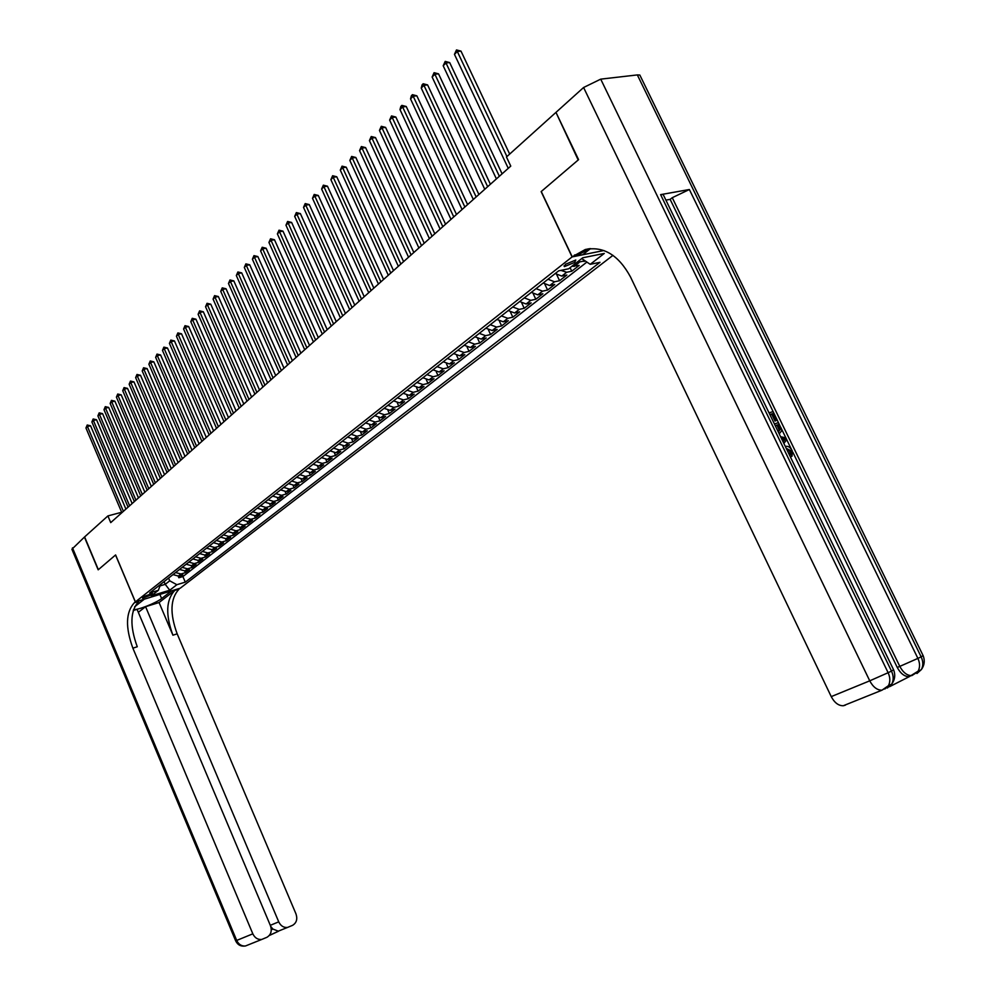 <?xml version="1.0" encoding="UTF-8"?>
<svg xmlns="http://www.w3.org/2000/svg" width="996" height="996" viewBox="0 0 996 996"><rect width="100%" height="100%" fill="white"/><g stroke="black" fill="none" stroke-linecap="round" stroke-linejoin="round"><path stroke-width="1.49" d="M565.467 264.276L564.396 266.617L574.717 262.396L575.8 260.031L565.467 264.276M556.104 112.673L578.19 159.995L541.139 191.618L572.09 256.918L135.406 601.895L180.239 588.2L612.963 255.35M172.993 574.605L178.359 576.037L182.766 574.704L178.857 577.755L178.147 576.086M175.607 572.551L180.973 573.995L185.393 572.663L184.671 570.969M185.393 572.663L189.352 569.575L184.92 570.907L179.529 569.451M186.152 564.234L191.556 565.703L196.013 564.383L192.004 567.508L191.257 565.778M192.863 558.955L198.291 560.437L202.748 559.117L198.69 562.279L197.943 560.524M199.648 553.602L205.101 555.108L209.583 553.788L205.475 556.988L204.703 555.208M206.533 548.186L212.011 549.705L216.506 548.385L212.347 551.635L211.563 549.817M213.505 542.696L219.008 544.239L223.515 542.92L219.294 546.206L218.498 544.351M220.564 537.143L226.092 538.699L230.611 537.379L226.341 540.716L225.519 538.824M227.711 531.503L233.263 533.084L237.807 531.764L233.475 535.138L232.641 533.209M234.956 525.801L240.534 527.394L245.091 526.075L240.708 529.499L239.862 527.531M242.302 520.012L247.904 521.63L252.486 520.323L248.041 523.784L247.17 521.767M249.747 514.148L255.374 515.779L259.968 514.471L255.462 517.995L254.565 515.94M257.292 508.209L262.944 509.865L267.551 508.558L262.994 512.118L262.073 510.014M264.936 502.183L270.613 503.864L275.245 502.557L270.613 506.167L269.679 504.026M272.692 496.083L278.394 497.776L283.038 496.481L278.345 500.141L277.386 497.938M280.548 489.883L286.288 491.601L290.932 490.318L286.188 494.028L285.192 491.775M288.516 483.608L294.281 485.351L298.949 484.068L294.131 487.828L293.11 485.513M296.596 477.246L302.386 479.014L307.067 477.731L302.186 481.541L301.141 479.176M304.788 470.797L310.603 472.577L315.309 471.295L310.354 475.167L309.283 472.739M313.105 464.248L318.944 466.053L323.663 464.783L318.633 468.705L317.537 466.215M321.534 457.612L327.398 459.442L332.129 458.172L327.037 462.144L325.904 459.592M330.087 450.877L335.976 452.732L340.732 451.462L335.552 455.496L334.395 452.881M338.752 444.042L344.678 445.922L349.447 444.664L344.205 448.76L342.998 446.059M347.554 437.107L353.505 439.024L358.286 437.767L352.97 441.913L351.725 439.136M356.493 430.073L362.469 432.015L367.263 430.758L361.859 434.978L360.589 432.115M365.557 422.939L371.558 424.894L376.376 423.661L370.898 427.931L369.566 424.981M374.757 415.693L380.783 417.685L385.614 416.44L380.049 420.785L378.692 417.747M384.095 408.335L390.158 410.352L395.001 409.119L389.349 413.527L387.942 410.389M393.569 400.865L399.657 402.919L404.525 401.687L398.786 406.169L397.329 402.932M403.193 393.283L409.319 395.362L414.187 394.155L408.372 398.686L406.854 395.35M412.966 385.589L419.117 387.693L424.01 386.485L418.096 391.104L416.527 387.643M422.889 377.77L429.064 379.912L433.982 378.717L427.981 383.398L426.35 379.812M432.974 369.827L439.174 372.006L444.104 370.811L438.003 375.567L436.31 371.857M443.208 361.76L449.445 363.976L454.388 362.793L448.2 367.624L446.432 363.764M453.616 353.568L459.878 355.809L464.833 354.638L458.546 359.544L456.703 355.547M464.186 345.251L470.473 347.517L475.441 346.359L469.054 351.339L467.136 347.181M474.918 336.785L481.242 339.101L486.235 337.943L479.736 343.01L477.744 338.69M485.836 328.194L492.186 330.535L497.191 329.39L490.592 334.544L488.501 330.037M496.929 319.455L503.316 321.833L508.321 320.7L501.623 325.929L499.432 321.235M508.209 310.578L514.621 312.993L519.651 311.873L512.828 317.189L510.55 312.283M519.675 301.539L526.112 303.992L531.154 302.896L524.232 308.299L521.829 303.158M531.329 292.363L537.803 294.853L542.857 293.758L535.811 299.261L533.296 293.882M543.181 283.013L549.692 285.553L554.76 284.47L547.601 290.06L544.937 284.42M555.245 273.526L561.781 276.091L566.861 275.033L559.578 280.71L556.776 274.784M571.741 266.38L579.174 265.422L571.766 271.211L570.098 267.675M121.674 512.255L107.904 515.928L110.73 522.614L510.761 166.108L506.454 156.982L555.569 112.735M150.583 595.172L152.376 593.355L144.345 596.392L142.565 598.198L150.583 595.172L149.973 593.728M572.09 256.918L603.912 250.519M164.066 581.639L165.224 584.341L169.718 580.805L176.852 584.714L185.281 582.15L599.978 262.309L590.23 264.326L604.286 253.42L582.71 257.79L568.704 268.771L558.644 270.85L149.711 592.944L158.339 590.329L160.593 584.366M176.852 584.714L169.756 590.205L151.317 595.832L158.339 590.329M178.857 577.755L182.891 576.547L586.905 262.073M576.721 262.483L585.063 260.84M571.766 271.211L566.674 272.269L560.91 270.377M559.578 280.71L554.511 281.793L547.987 279.241M547.601 290.06L542.534 291.156L536.047 288.641M535.811 299.261L530.768 300.356L524.307 297.891M524.232 308.299L519.202 309.407L512.766 306.98M512.828 317.189L507.811 318.309L501.411 315.919M501.623 325.929L496.618 327.074L490.244 324.708M490.592 334.544L485.6 335.689L479.263 333.361M479.736 343.01L474.768 344.168L468.456 341.877M469.054 351.339L464.099 352.509L457.824 350.256M458.546 359.544L453.603 360.726L447.353 358.498M448.2 367.624L443.27 368.806L437.045 366.615M438.003 375.567L433.098 376.762L426.911 374.608M427.981 383.398L423.076 384.593L416.913 382.476M418.096 391.104L413.216 392.312L407.09 390.22M408.372 398.686L403.505 399.906L397.404 397.852M398.786 406.169L393.943 407.389L387.867 405.36M389.349 413.527L384.518 414.759L378.468 412.755M380.049 420.785L375.231 422.03L369.217 420.051M370.898 427.931L366.092 429.176L360.104 427.234M361.859 434.978L357.078 436.223L351.115 434.306M352.97 441.913L348.189 443.17L342.263 441.278M344.205 448.76L339.437 450.018L333.536 448.15M335.552 455.496L330.809 456.766L324.933 454.923M327.037 462.144L322.306 463.426L316.454 461.596M318.633 468.705L313.927 469.988L308.1 468.182M310.354 475.167L305.66 476.449L299.858 474.681M302.186 481.541L297.505 482.823L291.741 481.08M294.131 487.828L289.463 489.111L283.723 487.393M286.188 494.028L281.544 495.323L275.817 493.605M278.345 500.141L273.713 501.436L268.024 499.755M270.613 506.167L266.007 507.474L260.342 505.806M262.994 512.118L258.387 513.426L252.76 511.782M255.462 517.995L250.88 519.302L245.265 517.671M248.041 523.784L243.472 525.091L237.882 523.485M240.708 529.499L236.164 530.818L230.599 529.225M233.475 535.138L228.943 536.458L223.415 534.889M226.341 540.716L221.822 542.023L216.319 540.479M219.294 546.206L214.8 547.526L209.309 546.007M212.347 551.635L207.853 552.954L202.4 551.448M205.475 556.988L201.005 558.32L195.565 556.826M198.69 562.279L194.245 563.611L188.829 562.13M192.004 567.508L187.559 568.828L182.168 567.371M168.561 578.091L169.718 580.805M135.406 601.895L115.611 554.946L98.355 569.675L84.61 536.919L107.904 515.928M160.007 585.909L165.224 584.341L169.756 590.205M182.891 576.547L185.281 582.15M584.154 261.537L583.245 259.607M590.23 264.326L581.714 258.574M125.907 509.093L90.549 425.778L87.436 426.5L123.404 511.322M85.955 427.994L87.2 425.018L87.436 426.5L85.955 427.994L121.861 512.703M87.2 425.018L90.549 425.778M72.484 547.837L236.699 940.436L235.641 940.797L71.899 549.244L84.436 537.068L98.181 569.824L115.548 554.996L135.344 601.945L134.286 602.779C125.77 612.216 125.297 627.343 132.879 648.172L252.822 933.825C254.827 937.921 257.79 939.788 261.699 939.465L266.928 937.298C270.987 934.796 272.157 930.924 270.451 925.682L137.062 609.328L133.227 610.498M133.551 609.465C136.913 610.548 156.086 603.066 161.626 598.546L171.524 590.889L179.093 589.084C170.316 598.484 169.681 613.399 177.164 633.83L295.974 913.892C297.68 919.071 296.547 922.894 292.587 925.334L287.533 927.438C283.661 927.786 280.735 925.919 278.731 921.848L145.578 606.689L138.32 612.328M135.344 601.945L144.258 599.219L134.622 606.788M159.074 602.53L174.798 590.404C166.058 599.791 165.423 614.731 172.918 635.199L159.074 602.53L145.578 606.689M271.286 929.791L272.879 929.044L270.713 926.392M134.286 602.779L138.718 601.422C130.165 610.859 129.692 625.974 137.261 646.753L132.879 648.172M272.879 929.044L278.494 931.235M785.732 446.395C788.222 445.934 790.376 447.353 792.206 450.69L792.081 456.143L790.998 454.512L789.753 455.222L789.965 451.636L786.429 448.735M769.024 412.842L773.12 411.585L777.216 420.038L775.025 421.071L771.751 414.311L770.58 414.672M886.801 687.414L884.797 689.02M889.577 686.68L909.236 676.67C904.567 676.682 900.571 673.607 897.247 667.432L899.799 666.386L672.263 197.694L689.369 189.514L660.609 194.631L663.187 194.519L664.058 196.312M665.901 200.121L670.134 199.349L773.108 411.585M775.025 421.071L777.216 420.038L781.387 428.915L781.648 430.857L779.196 433.82M780.777 427.384L791.409 449.296M792.779 452.122L897.247 667.432M578.589 159.646L541.264 191.518L572.214 256.819L585.262 249.523C603.576 245.95 618.678 255.138 630.568 277.087L831.237 696.615L869.745 680.828L583.594 87.499L555.967 112.386L578.589 159.646M572.214 256.819L582.747 254.702L590.516 248.602M583.594 87.499L600.725 79.145L637.34 74.924L639.83 75.036L640.864 77.165M845.305 705.18L843.263 705.753C838.508 705.791 834.499 702.74 831.237 696.615M670.134 199.349L672.263 197.694M574.418 255.088L579.66 254.03L589.918 248.651M776.27 420.337L772.983 413.564L771.751 414.311M772.983 413.564L770.431 414.361M774.402 423.935L778.486 422.653M778.374 432.115L780.329 429.127L778.362 424.645L775.224 425.628M778.362 424.645L775.374 425.927M778.523 432.065L779.084 429.849L777.117 425.379M780.329 429.127L779.084 429.849M779.532 427.085L778.299 427.807M786.765 439.709L783.84 443.407M780.627 436.758L785.832 437.804M783.055 441.763L785.346 439.062L781.412 438.389M783.429 438.738L781.91 439.41M782.819 441.29L784.101 439.784L782.184 439.46M785.346 439.062L784.101 439.784M790.998 454.512L791.222 450.914L789.965 451.636M791.222 450.914L786.205 448.287M792.081 456.143L790.824 456.84M132.144 503.528L96.525 419.739L93.387 420.461L129.629 505.769M91.893 421.968L93.151 418.98L93.387 420.461L91.893 421.968L128.073 507.163M93.151 418.98L96.525 419.739M138.456 497.9L102.563 413.626L99.426 414.336L135.942 500.154M97.907 415.88L99.177 412.854L99.426 414.336L97.907 415.88L134.36 501.561M99.177 412.854L102.563 413.626M144.856 492.198L108.689 407.439L105.526 408.148L142.328 494.452M103.995 409.705L105.277 406.654L105.526 408.148L103.995 409.705L140.722 495.884M105.277 406.654L108.689 407.439M151.33 486.434L114.889 401.164L111.714 401.874L148.802 488.687M110.158 403.442L111.452 400.38L111.714 401.874L110.158 403.442L147.171 490.144M111.452 400.38L114.889 401.164M157.891 480.582L121.163 394.814L117.976 395.524L155.351 482.848M116.408 397.118L117.715 394.03L117.976 395.524L116.408 397.118L153.708 484.317M117.715 394.03L121.163 394.814M164.539 474.656L127.525 388.39L124.326 389.087L161.999 476.935M122.732 390.706L124.052 387.581L124.326 389.087L122.732 390.706L160.331 478.416M124.052 387.581L127.525 388.39M171.275 468.655L133.962 381.866L130.762 382.564L168.722 470.934M129.144 384.207L130.476 381.07L130.762 382.564L129.144 384.207L167.029 472.44M130.476 381.07L133.962 381.866M178.097 462.58L140.498 375.268L137.274 375.965L175.533 464.858M135.63 377.621L136.975 374.459L137.274 375.965L135.63 377.621L173.827 466.389M136.975 374.459L140.498 375.268M185.007 456.417L147.109 368.582L143.872 369.267L182.442 458.708M142.216 370.948L143.561 367.761L143.872 369.267L142.216 370.948L180.712 460.252M143.561 367.761L147.109 368.582M192.016 450.18L153.807 361.809L150.558 362.494L189.439 452.47M148.877 364.187L150.247 360.975L150.558 362.494L148.877 364.187L187.684 454.039M150.247 360.975L153.807 361.809M199.113 443.855L160.593 354.95L157.331 355.622L196.536 446.146M155.637 357.34L157.007 354.103L157.331 355.622L155.637 357.34L194.755 447.739M157.007 354.103L160.593 354.95M206.309 437.443L167.477 347.99L164.203 348.662L203.719 439.746M162.473 350.405L163.867 347.143L164.203 348.662L162.473 350.405L201.914 441.353M163.867 347.143L167.477 347.99M213.605 430.932L174.449 340.931L171.163 341.603L211.003 433.248M169.42 343.371L170.814 340.084L171.163 341.603L169.42 343.371L209.172 434.879M170.814 340.084L174.449 340.931M221 424.346L181.509 333.785L178.222 334.444L218.398 426.674M176.441 336.25L177.861 332.925L178.222 334.444L176.441 336.25L216.53 428.317M177.861 332.925L181.509 333.785M228.495 417.673L188.68 326.539L185.368 327.198L225.88 420.001M183.575 329.016L185.007 325.68L185.368 327.198L183.575 329.016L224 421.669M185.007 325.68L188.68 326.539M236.089 410.9L195.938 319.193L192.614 319.841L233.475 413.228M190.796 321.696L192.24 318.322L192.614 319.841L190.796 321.696L231.57 414.934M192.24 318.322L195.938 319.193M243.796 404.027L203.309 311.748L199.972 312.395L241.169 406.368M198.117 314.263L199.586 310.864L199.972 312.395L198.117 314.263L239.239 408.099M199.586 310.864L203.309 311.748M251.602 397.068L210.779 304.191L207.429 304.838L248.975 399.408M205.55 306.731L207.031 303.307L207.429 304.838L205.55 306.731L247.02 401.164M207.031 303.307L210.779 304.191M259.533 390.009L218.348 296.534L214.987 297.169L256.893 392.349M213.082 299.099L214.576 295.638L214.987 297.169L213.082 299.099L254.901 394.13M214.576 295.638L218.348 296.534M267.575 382.838L226.03 288.765L222.656 289.4L264.924 385.191M220.726 291.355L222.233 287.869L222.656 289.4L220.726 291.355L262.907 386.996M222.233 287.869L226.03 288.765M275.73 375.579L233.811 280.897L230.425 281.507L273.078 377.932M228.47 283.499L230.001 279.976L230.425 281.507L228.47 283.499L271.024 379.762M230.001 279.976L233.811 280.897M283.997 368.196L241.717 272.904L238.318 273.514L281.345 370.562M236.326 275.531L237.87 271.983L238.318 273.514L236.326 275.531L279.266 372.417M237.87 271.983L241.717 272.904M292.388 360.726L249.735 264.799L246.311 265.397L289.736 363.092M244.306 267.438L245.863 263.865L246.311 265.397L244.306 267.438L287.62 364.972M245.863 263.865L249.735 264.799M300.904 353.132L257.864 256.57L254.441 257.167L298.24 355.51M252.399 259.234L253.968 255.623L254.441 257.167L252.399 259.234L296.098 357.415M253.968 255.623L257.864 256.57M309.544 345.425L266.119 248.228L262.67 248.813L306.88 347.816M260.603 250.917L262.197 247.269L262.67 248.813L260.603 250.917L304.701 349.745M262.197 247.269L266.119 248.228M318.322 337.607L274.485 239.762L271.036 240.335L315.645 339.997M268.932 242.464L270.539 238.791L271.036 240.335L268.932 242.464L313.441 341.964M270.539 238.791L274.485 239.762M327.223 329.676L282.989 231.159L279.515 231.732L324.547 332.066M277.386 233.898L279.017 230.188L279.515 231.732L277.386 233.898L322.306 334.058M279.017 230.188L282.989 231.159M336.262 321.621L291.616 222.444L288.13 223.004L333.573 324.011M285.964 225.196L287.607 221.461L288.13 223.004L285.964 225.196L331.307 326.041M287.607 221.461L291.616 222.444M345.438 313.441L300.369 213.58L296.883 214.14L342.749 315.844M294.679 216.369L296.347 212.584L296.883 214.14L294.679 216.369L340.445 317.898M296.347 212.584L300.369 213.58M354.763 305.137L309.258 204.591L305.76 205.139L352.061 307.54M303.519 207.392L305.199 203.582L305.76 205.139L303.519 207.392L349.721 309.632M305.199 203.582L309.258 204.591M364.225 296.708L318.284 195.465L314.773 196L361.523 299.111M312.507 198.291L314.201 194.444L314.773 196L312.507 198.291L359.145 301.228M314.201 194.444L318.284 195.465M373.836 288.143L327.46 186.19L323.924 186.713L371.122 290.558M321.621 189.041L323.339 185.169L323.924 186.713L321.621 189.041L368.707 292.712M323.339 185.169L327.46 186.19M383.597 279.44L336.76 176.778L333.224 177.288L380.883 281.856M330.884 179.654L332.627 175.732L333.224 177.288L330.884 179.654L378.43 284.047M332.627 175.732L336.76 176.778M393.507 270.601L346.222 167.204L342.661 167.714L390.793 273.029M340.296 170.117L342.051 166.158L342.661 167.714L340.296 170.117L388.303 275.245M342.051 166.158L346.222 167.204M403.592 261.624L355.833 157.493L352.26 157.978L400.865 264.052M349.845 160.431L351.625 156.434L352.26 157.978L349.845 160.431L398.338 266.306M351.625 156.434L355.833 157.493M413.826 252.498L365.594 147.62L362.009 148.105L411.099 254.926M359.556 150.583L361.361 146.549L362.009 148.105L359.556 150.583L408.534 257.217M361.361 146.549L365.594 147.62M424.234 243.223L375.504 137.585L371.919 138.058L421.507 245.651M369.416 140.585L371.247 136.514L371.919 138.058L369.416 140.585L418.893 247.992M371.247 136.514L375.504 137.585M434.804 233.799L385.589 127.401L381.978 127.849L432.077 236.239M379.451 130.414L381.294 126.305L381.978 127.849L379.451 130.414L429.413 238.604M381.294 126.305L385.589 127.401M445.561 224.225L395.835 117.042L392.212 117.478L442.822 226.652M389.635 120.08L391.503 115.934L392.212 117.478L389.635 120.08L440.12 229.068M391.503 115.934L395.835 117.042M456.492 214.476L406.244 106.51L402.608 106.933L453.753 216.916M399.994 109.585L400.84 106.448L401.886 105.389L402.608 106.933L399.994 109.585L451.001 219.369M401.886 105.389L406.244 106.51M467.597 204.578L416.838 95.803L413.191 96.214L464.871 207.019M410.526 98.903L411.373 95.741L412.444 94.67L413.191 96.214L410.526 98.903L462.069 209.509M412.444 94.67L416.838 95.803M478.902 194.494L427.595 84.909L423.935 85.307L476.163 196.947M421.233 88.046L422.092 84.859L423.175 83.764L423.935 85.307L421.233 88.046L473.324 199.474M423.175 83.764L427.595 84.909M490.406 184.26L438.539 73.841L434.879 74.227L487.654 186.7M432.127 77.016L434.082 72.683L434.879 74.227L432.127 77.016L484.766 189.277M434.082 72.683L438.539 73.841M502.096 173.827L449.682 62.574L445.996 62.947L499.357 176.28M443.195 65.786L445.187 61.403L445.996 62.947L443.195 65.786L496.406 178.906M445.187 61.403L449.682 62.574M509.666 154.081L460.999 51.12L457.313 51.481L506.939 156.546M454.462 54.357L456.479 49.937L457.313 51.481L454.462 54.357L508.259 168.349M456.479 49.937L460.999 51.12M180.973 573.995L178.359 576.037M579.062 262.583L574.082 266.48M566.674 272.269L561.781 276.091M554.511 281.793L549.692 285.553M542.534 291.156L537.803 294.853M530.768 300.356L526.112 303.992M519.202 309.407L514.621 312.993M507.811 318.309L503.316 321.833M496.618 327.074L492.186 330.535M485.6 335.689L481.242 339.101M474.768 344.168L470.473 347.517M464.099 352.509L459.878 355.809M453.603 360.726L449.445 363.976M443.27 368.806L439.174 372.006M433.098 376.762L429.064 379.912M423.076 384.593L419.117 387.693M413.216 392.312L409.319 395.362M403.505 399.906L399.657 402.919M393.943 407.389L390.158 410.352M384.518 414.759L380.783 417.685M375.231 422.03L371.558 424.894M366.092 429.176L362.469 432.015M357.078 436.223L353.505 439.024M348.189 443.17L344.678 445.922M339.437 450.018L335.976 452.732M330.809 456.766L327.398 459.442M322.306 463.426L318.944 466.053M313.927 469.988L310.603 472.577M305.66 476.449L302.386 479.014M297.505 482.823L294.281 485.351M289.463 489.111L286.288 491.601M281.544 495.323L278.394 497.776M273.713 501.436L270.613 503.864M266.007 507.474L262.944 509.865M258.387 513.426L255.374 515.779M250.88 519.302L247.904 521.63M243.472 525.091L240.534 527.394M236.164 530.818L233.263 533.084M228.943 536.458L226.092 538.699M221.822 542.023L219.008 544.239M214.8 547.526L212.011 549.705M207.853 552.954L205.101 555.108M201.005 558.32L198.291 560.437M194.245 563.611L191.556 565.703M187.559 568.828L184.92 570.907M151.666 593.317L151.977 594.064M174.798 590.404L179.093 589.084M172.918 635.199L177.164 633.83M278.345 931.31L269.244 935.543M246.41 945.602L245.489 945.976C241.605 946.312 238.667 944.469 236.699 940.436L252.822 933.825M270.302 925.321L278.731 921.848M159.87 594.425L161.626 598.546M600.725 79.145L888.121 672.711L891.482 671.092L660.609 194.631M689.369 189.514L917.901 658.393L921.138 656.837L637.34 74.924M909.236 676.67L918.138 671.155C920.105 667.332 920.03 663.087 917.901 658.393L899.799 666.386C903.123 672.574 907.132 675.649 911.788 675.637L921.375 669.573C923.342 665.764 923.267 661.518 921.138 656.837L923.105 655.592M639.83 75.036L923.205 655.804C925.035 660.734 924.425 665.328 921.375 669.573L916.943 673.508L919.843 670.32M843.263 705.753L881.946 690.203L888.432 685.671C890.387 681.799 890.287 677.492 888.121 672.711L869.745 680.828C873.094 687.078 877.165 690.203 881.946 690.203L891.781 684.028C893.736 680.168 893.636 675.861 891.482 671.092L893.586 669.773M663.187 194.519L893.686 669.984C895.541 675.039 894.906 679.708 891.781 684.028L887.349 687.999L890.374 684.713M784.138 440.481L782.893 441.203M564.022 265.832L564.396 266.617M277.511 931.472L287.533 927.438M235.654 940.834C237.683 944.98 240.957 946.686 245.489 945.976L261.699 939.465M269.318 935.456L277.971 931.422M589.308 248.726L585.262 249.523"/></g></svg>
